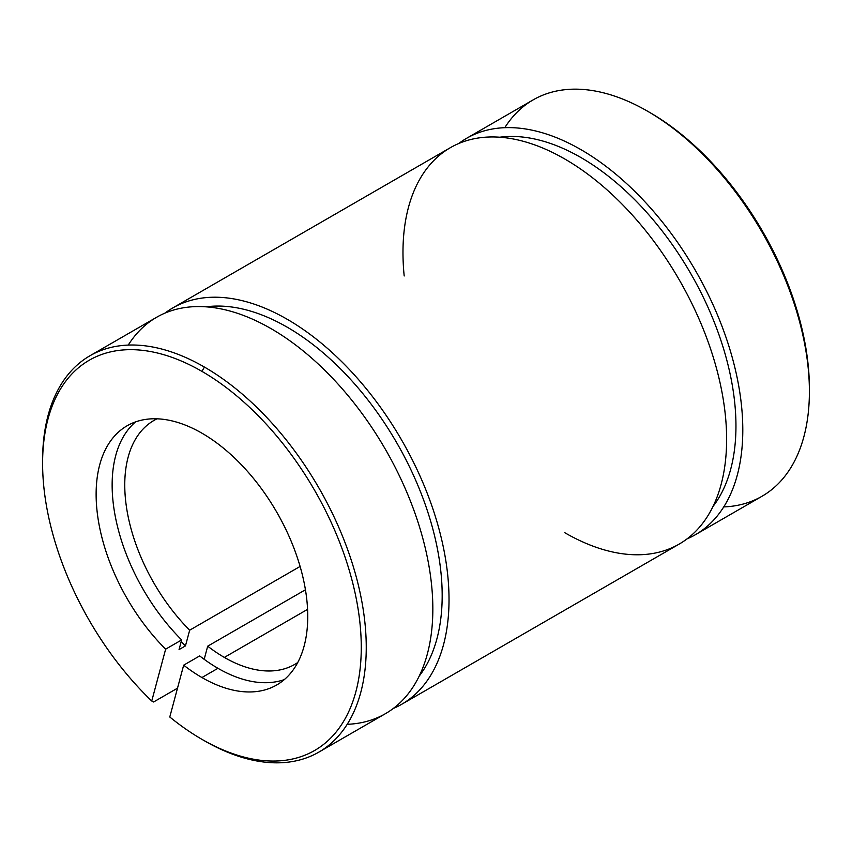 <?xml version="1.0" encoding="UTF-8"?>
<svg xmlns="http://www.w3.org/2000/svg" width="852" height="852" viewBox="0 0 852 852"><rect width="100%" height="100%" fill="white"/><g stroke="black" fill="none" stroke-linecap="round" stroke-linejoin="round"><path stroke-width="1.28" d="M42.6 461.944A228.858 132.135 60 0 1 90.003 355.731A228.858 132.135 60 0 1 204.427 367.063A228.858 132.135 60 0 1 353.931 568.731A228.858 132.135 60 0 1 318.85 752.124A228.858 132.135 60 0 1 204.427 740.782L204.427 740.782A228.858 132.135 -120 0 0 366.253 647.35A228.858 132.135 -120 0 0 204.427 367.063L201.935 371.376A225.333 130.1 60 0 1 361.269 647.36A225.333 130.1 60 0 1 201.935 739.344A225.333 130.1 60 0 1 169.782 717.001L183.67 665.167A149.632 86.393 -120 0 0 201.935 677.542L217.942 668.298L201.935 677.542A149.632 86.393 60 0 1 183.67 665.167L199.677 655.923A149.632 86.393 -120 0 0 217.942 668.298A149.632 86.393 -120 0 0 284.323 679.587A149.632 86.393 60 0 1 217.942 668.298A149.632 86.393 60 0 1 199.677 655.923L183.67 665.167L169.782 717.001A225.333 130.1 -120 0 0 360.449 665.54A225.333 130.1 -120 0 0 201.935 371.376A225.333 130.1 -120 0 0 44.645 435.202A225.333 130.1 -120 0 0 151.752 701.004L153.594 701.984L177.514 688.171L153.594 701.984L151.752 701.004A225.333 130.1 60 0 1 42.6 463.371A225.333 130.1 60 0 1 201.935 371.376L204.427 367.063A228.858 132.135 -120 0 0 42.6 460.495L42.6 463.371M181.646 639.927A149.632 86.393 60 0 1 135.553 421.9A149.632 86.393 -120 0 0 181.646 639.927L179.058 649.586L185.459 645.891A163.722 94.519 60 0 1 181.199 641.567A163.722 94.519 -120 0 0 185.459 645.891L189.666 630.203L300.096 566.442L189.666 630.203A140.836 81.313 60 0 1 157.056 418.811A140.836 81.313 -120 0 0 153.924 420.462A140.836 81.313 -120 0 0 189.666 630.203L185.459 645.891L179.058 649.586L181.646 639.927L165.639 649.171L181.646 639.927M201.935 677.542A149.632 86.393 -120 0 0 276.751 684.955A149.632 86.393 -120 0 0 276.751 512.169A149.632 86.393 -120 0 0 127.118 425.776A149.632 86.393 -120 0 0 165.639 649.171A149.632 86.393 60 0 1 125.02 427.054A149.632 86.393 60 0 1 299.105 563.108A149.632 86.393 60 0 1 201.935 677.542M307.572 609.361L224.342 657.414A140.836 81.313 -120 0 0 294.76 664.39A140.836 81.313 -120 0 0 297.753 662.515A140.836 81.313 60 0 1 224.342 657.414L307.572 609.361M809.4 391.505L809.4 388.629A225.333 130.1 -120 0 0 650.065 112.656L647.573 111.218A228.858 132.135 60 0 1 809.4 391.505A228.858 132.135 60 0 1 723.753 506.919M504.799 127.683A228.858 132.135 60 0 1 647.573 111.218M648.83 111.942A225.333 130.1 60 0 1 809.4 390.056M305.442 589.765L207.696 646.189A140.836 81.313 -120 0 0 224.342 657.414A140.836 81.313 60 0 1 207.696 646.189L204.182 659.32L207.696 646.189L305.442 589.765M151.752 701.004L165.639 649.171L151.752 701.004M318.85 752.124L385.445 713.667A228.858 132.135 -120 0 0 385.445 449.409A228.858 132.135 -120 0 0 156.598 317.285L90.003 355.731M128.247 345.081A228.858 132.135 60 0 1 385.445 449.409A228.858 132.135 60 0 1 347.201 724.317M419.216 676.094A219.177 126.543 -120 0 0 396.787 442.859A219.177 126.543 -120 0 0 206.024 306.827A219.177 126.543 60 0 1 396.787 442.859A219.177 126.543 60 0 1 419.216 676.094M393.251 708.502A228.858 132.135 -120 0 0 401.633 440.069A228.858 132.135 -120 0 0 164.969 313.11A228.858 132.135 60 0 1 172.775 307.934A228.858 132.135 60 0 1 401.633 440.069A228.858 132.135 60 0 1 401.633 704.327A228.858 132.135 60 0 1 393.251 708.502M401.633 704.327L679.225 544.066A228.858 132.135 -120 0 0 679.225 279.807A228.858 132.135 -120 0 0 450.367 147.673L172.775 307.934M404.189 275.973A228.858 132.135 60 0 1 551.595 152.007A228.858 132.135 60 0 1 726.49 431.591A228.858 132.135 60 0 1 564.791 532.724M712.996 506.482A219.177 126.543 -120 0 0 690.567 273.258A219.177 126.543 -120 0 0 499.794 137.215A219.177 126.543 60 0 1 690.567 273.258A219.177 126.543 60 0 1 712.996 506.482M687.031 538.89A228.858 132.135 -120 0 0 695.402 270.457A228.858 132.135 -120 0 0 458.749 143.498A228.858 132.135 60 0 1 466.555 138.333A228.858 132.135 60 0 1 695.402 270.457A228.858 132.135 60 0 1 695.402 534.715A228.858 132.135 60 0 1 687.031 538.89M695.402 534.715L761.997 496.269A228.858 132.135 -120 0 0 762.007 232.01A228.858 132.135 -120 0 0 533.15 99.876L466.555 138.333M201.935 739.344L204.427 740.782"/></g></svg>
